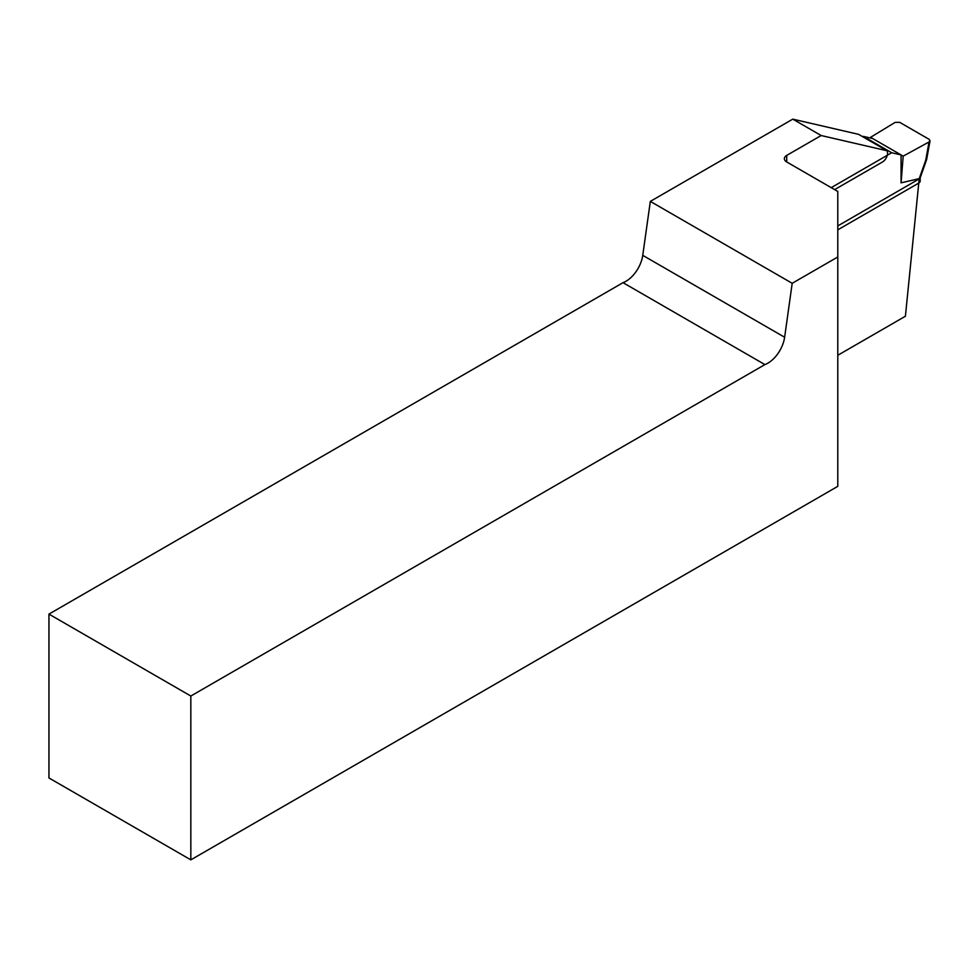 <?xml version="1.0" encoding="UTF-8"?>
<svg xmlns="http://www.w3.org/2000/svg" width="979" height="979" viewBox="0 0 979 979"><rect width="100%" height="100%" fill="white"/><g stroke="black" fill="none" stroke-linecap="round" stroke-linejoin="round"><path stroke-width="1.47" d="M48.95 614.114L48.95 777.95L190.832 859.856L190.832 696.032L48.95 614.114L623.023 282.674A24.083 13.902 120 0 0 642.75 255.348L650.325 201.393L792.782 119.144L858.607 134.356L886.986 150.742A7.22 4.173 -60 0 1 882.458 162L834.622 189.62M837.791 225.916L919.183 178.924L905.416 316.229L837.791 355.279M886.986 150.742L821.161 135.53L786.712 155.404L786.712 161.963A8.028 4.638 180 0 1 784.363 158.684A8.028 4.638 180 0 1 786.712 155.404M190.832 859.856L837.791 486.343L837.791 191.443L786.712 161.963M837.791 256.975L792.195 283.298L784.632 337.253A24.083 13.902 -60 0 1 764.905 364.592L190.832 696.032M792.782 119.144L821.161 135.53M650.325 201.393L792.195 283.298M764.905 364.592L623.023 282.674M870.625 138.063L870.576 137.317L872.693 138.541L863.307 136.362L891.685 152.748L901.072 154.915L872.693 138.541M920.174 177.897L920.174 181.58L919.232 182.816L919.232 178.631L901.072 182.84L903.189 156.138L929.047 141.967L930.038 140.817L929.12 139.324L899.689 122.338L895.124 122.387L870.576 137.317M919.232 178.631L925.706 160.323L929.047 141.967M919.232 182.816L837.791 229.832M901.072 182.84L901.072 154.915L903.189 156.138M831.22 187.65L891.685 152.748M862.695 136.717L863.307 136.362M919.832 177.015L919.257 178.631L919.832 177.015M930.038 140.817L926.636 159.528L925.706 160.323M642.75 255.348L784.632 337.253M926.575 159.699L920.125 178.031"/></g></svg>
